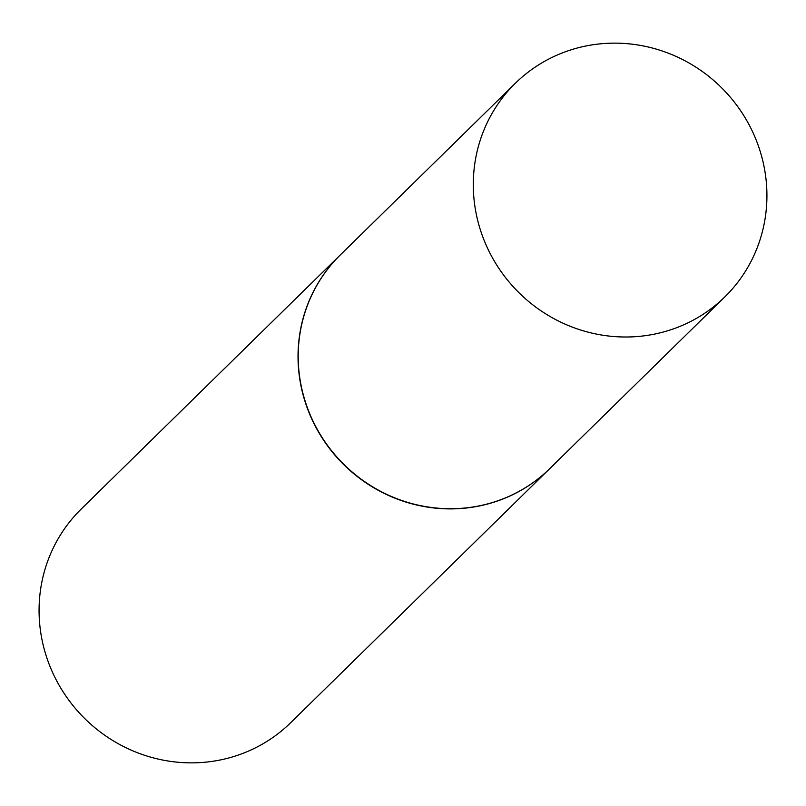 <?xml version="1.0" encoding="UTF-8"?>
<svg xmlns="http://www.w3.org/2000/svg" width="806" height="806" viewBox="0 0 806 806"><rect width="100%" height="100%" fill="white"/><g stroke="black" fill="none" stroke-linecap="round" stroke-linejoin="round"><path stroke-width="1.21" d="M492.476 257.849A149.604 144.093 -134.4 0 1 515.356 83.26A149.604 144.093 -134.4 0 1 747.746 122.3A149.604 144.093 -134.4 0 1 724.866 296.88A149.604 144.093 -134.4 0 1 492.476 257.849M724.866 296.88L549.773 468.598A149.604 144.093 -134.4 0 1 317.383 429.558A149.604 144.093 -134.4 0 1 340.273 254.978L515.356 83.26M549.682 468.689A149.604 144.093 -134.4 0 1 549.601 468.77A149.604 144.093 -134.4 0 1 317.211 429.729A149.604 144.093 -134.4 0 1 340.092 255.149A149.604 144.093 -134.4 0 1 340.182 255.059M549.601 468.77L290.644 722.74A149.604 144.093 -134.4 0 1 58.254 683.7A149.604 144.093 -134.4 0 1 81.134 509.12L340.092 255.149"/></g></svg>
